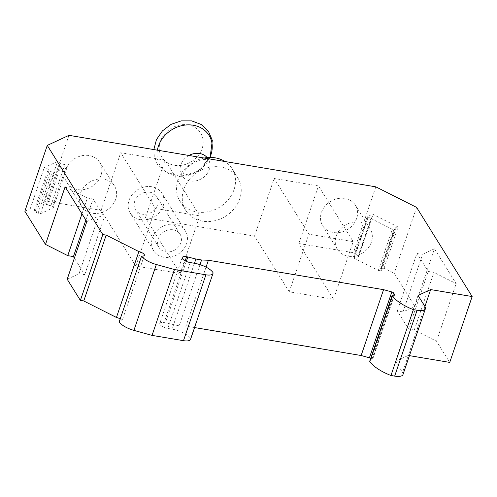 <?xml version="1.0" encoding="UTF-8"?>
<svg xmlns="http://www.w3.org/2000/svg" width="497" height="497" viewBox="0 0 497 497"><rect width="100%" height="100%" fill="white"/><g stroke="black" fill="none" stroke-linecap="round" stroke-linejoin="round"><path stroke-width="0.37" stroke-dasharray="2.48 1.86" d="M424.916 306.487L408.248 355.442L395.618 361.307L402.558 372.452A12.456 4.554 -161.2 0 1 402.986 374.558M409.429 355.641L408.248 355.442M418.039 295.448L395.618 361.307M369.737 361.195A1.87 0.683 -161.2 0 1 370.557 360.921L371.371 360.952A1.87 0.683 -161.2 0 0 372.197 360.673A1.87 0.683 -161.2 0 0 372.129 360.356L371.178 358.822A1.87 0.683 -161.2 0 0 370.694 358.374M206.056 267.144L185.977 326.119L179.162 325.846L165.408 322.845A6.542 2.392 -161.2 0 0 164.153 322.578A6.542 2.392 -161.2 0 0 159.785 323.398A6.542 2.392 -161.2 0 0 167.8 328.43L172.061 329.144A15.569 5.691 -161.2 0 1 190.606 338.494A10.592 3.87 -161.2 0 1 190.568 339.339M194.575 327.56L185.977 326.119M199.999 264.646L179.162 325.846M194.457 263.28L173.484 324.895M213.02 272.636L190.606 338.494M120.193 318.931A4.982 1.82 -161.2 0 1 121.951 321.174A4.982 1.82 -161.2 0 1 119.193 321.876M416.616 207.404L394.196 273.263L414.846 306.413L434.465 248.786L422.624 254.284L416.94 253.327L428.221 271.437L433.906 272.393L456.159 283.613L434.465 248.786M414.846 306.413L403.005 311.911L397.32 310.954L408.602 329.064L414.287 330.014L436.54 341.24L449.729 362.406M436.54 341.24L456.159 283.613M24.85 211.268L30.224 208.777L35.318 210.765L36.368 212.449L38.064 213.3L40.474 213.71L53.309 207.752L52.576 206.566L50.874 205.708L47.457 205.137L43.55 202.59L46.556 201.192L101.102 210.349L135.811 266.063L180.131 273.499L145.428 217.792L165.047 160.164L120.721 152.722L155.431 208.436L199.751 215.878L165.047 160.164M180.131 273.499L199.751 215.878M135.811 266.063L155.431 208.436M101.102 210.349L120.721 152.722M81.974 213.853L87.366 198.011L65.119 186.791M86.807 221.612L98.648 216.114L104.333 217.071L93.051 198.962L87.366 198.011M85.863 220.084L93.051 198.962M67.194 279.239L79.029 273.741L84.714 274.698L74.382 258.117M84.714 274.698L104.333 217.071M79.029 273.741L98.648 216.114M145.428 217.792L254.526 236.1L289.235 291.814L333.555 299.256L298.846 243.542L318.465 185.915L274.145 178.473L308.854 234.186L353.174 241.629L318.465 185.915M333.555 299.256L353.174 241.629M289.235 291.814L308.854 234.186M254.526 236.1L274.145 178.473M414.287 330.014L433.906 272.393M408.602 329.064L428.221 271.437M397.32 310.954L416.94 253.327M403.005 311.911L422.624 254.284M298.846 243.542L353.398 252.7L359.045 255.545L357.772 257.222L354.355 256.651L353.448 257.073L354.187 258.254L378.316 270.418L380.727 270.822L381.628 270.405L380.578 268.722L384.1 268.175L394.196 273.263M68.977 135.333L46.556 201.192M43.55 202.59L57.565 161.426L44.233 167.613L49.333 169.607L50.383 171.285L52.073 172.142L54.49 172.546L67.325 166.588L66.592 165.408L64.883 164.544L61.466 163.973L57.565 161.426M30.224 208.777L44.233 167.613M375.819 186.841L353.398 252.7M384.1 268.175L398.109 227.011L373.061 214.381L371.787 216.065L368.37 215.487L367.463 215.909L368.196 217.09L392.326 229.254L394.736 229.657L395.637 229.241L394.593 227.558L398.109 227.011M359.045 255.545L373.061 214.381M46.407 204.609L60.423 163.445M47.457 205.137L61.466 163.973M50.874 205.708L64.883 164.544M52.576 206.566L66.592 165.408M53.309 207.752L67.325 166.588M40.474 213.71L54.49 172.546M38.064 213.3L52.073 172.142M36.368 212.449L50.383 171.285M35.318 210.765L49.333 169.607M34.274 210.237L48.284 169.073M381.137 268.461L395.152 227.303M380.578 268.722L394.593 227.558M381.628 270.405L395.637 229.241M380.727 270.822L394.736 229.657M378.316 270.418L392.326 229.254M354.187 258.254L368.196 217.09M353.448 257.073L367.463 215.909M354.355 256.651L368.37 215.487M357.772 257.222L371.787 216.065M358.331 256.961L372.34 215.804M100.953 175.509A19.308 16.407 -31.9 0 1 84.9 189.369A19.308 16.407 -31.9 0 1 66.946 182.766A19.308 16.407 -31.9 0 1 65.722 169.601A19.308 16.407 -31.9 0 1 81.769 155.741A19.308 16.407 -31.9 0 1 99.723 162.345A19.308 16.407 -31.9 0 1 100.953 175.509M356.653 218.431A19.308 16.407 -31.9 0 1 340.607 232.292A19.308 16.407 -31.9 0 1 322.652 225.688A19.308 16.407 -31.9 0 1 321.422 212.517A19.308 16.407 -31.9 0 1 337.469 198.663A19.308 16.407 -31.9 0 1 355.423 205.267A19.308 16.407 -31.9 0 1 356.653 218.431M371.402 242.114A19.308 16.407 -31.9 0 1 355.355 255.967A19.308 16.407 -31.9 0 1 337.401 249.364A19.308 16.407 -31.9 0 1 336.171 236.199A19.308 16.407 -31.9 0 1 352.224 222.339A19.308 16.407 -31.9 0 1 370.178 228.943A19.308 16.407 -31.9 0 1 371.402 242.114M115.702 199.191A19.308 16.407 -31.9 0 1 99.655 213.045A19.308 16.407 -31.9 0 1 81.701 206.441A19.308 16.407 -31.9 0 1 80.471 193.277A19.308 16.407 -31.9 0 1 96.517 179.423A19.308 16.407 -31.9 0 1 114.472 186.027A19.308 16.407 -31.9 0 1 115.702 199.191M182.753 202.956A30.702 26.099 148.1 0 0 185.692 210.349A30.702 26.099 148.1 0 0 221.438 218.469A30.702 26.099 148.1 0 0 240.753 185.263A30.702 26.099 148.1 0 0 237.814 177.876A30.702 26.099 148.1 0 0 202.068 169.757A30.702 26.099 148.1 0 0 182.753 202.956M204.199 158.034A30.702 26.099 148.1 0 0 177.019 193.749A30.702 26.099 148.1 0 0 179.957 201.142A30.702 26.099 148.1 0 0 215.704 209.262A30.702 26.099 148.1 0 0 235.019 176.062A30.702 26.099 148.1 0 0 232.08 168.669A30.702 26.099 148.1 0 0 224.955 161.513M188.922 155.468A15.569 13.233 148.1 0 0 180.305 171.713A15.569 13.233 148.1 0 0 181.685 175.286A15.569 13.233 148.1 0 0 182.02 175.814A15.569 13.233 148.1 0 0 200.142 179.479A15.569 13.233 148.1 0 0 209.715 162.743A15.569 13.233 148.1 0 0 208.442 159.357A15.569 13.233 148.1 0 0 208.113 158.823A15.569 13.233 148.1 0 0 207.193 157.599M157.375 150.175A28.758 24.44 148.1 0 0 157.474 158.86A28.758 24.44 148.1 0 0 181.417 176.286A28.758 24.44 148.1 0 0 209.896 157.443M163.904 257.272A18.687 15.879 -31.9 0 1 153.648 250.687A18.687 15.879 -31.9 0 1 155.791 232A18.687 15.879 -31.9 0 1 175.112 224.346A18.687 15.879 -31.9 0 1 185.369 230.931A18.687 15.879 -31.9 0 1 183.225 249.618A18.687 15.879 -31.9 0 1 163.904 257.272M140.477 219.668A18.687 15.879 -31.9 0 1 130.22 213.083A18.687 15.879 -31.9 0 1 132.364 194.395A18.687 15.879 -31.9 0 1 151.684 186.735A18.687 15.879 -31.9 0 1 161.941 193.321A18.687 15.879 -31.9 0 1 159.798 212.008A18.687 15.879 -31.9 0 1 140.477 219.668M173.248 229.825A12.462 10.592 -31.9 0 1 180.088 234.217A12.462 10.592 -31.9 0 1 178.659 246.686A12.462 10.592 -31.9 0 1 165.768 251.793A12.462 10.592 -31.9 0 1 158.934 247.4A12.462 10.592 -31.9 0 1 160.363 234.932A12.462 10.592 -31.9 0 1 173.248 229.825M149.821 192.221A12.462 10.592 -31.9 0 1 156.661 196.613A12.462 10.592 -31.9 0 1 155.232 209.075A12.462 10.592 -31.9 0 1 142.341 214.182A12.462 10.592 -31.9 0 1 135.507 209.79A12.462 10.592 -31.9 0 1 136.936 197.328A12.462 10.592 -31.9 0 1 149.821 192.221M424.978 306.593L402.558 372.452M392.978 295.063L370.557 360.921M393.792 295.094L371.371 360.952M394.369 295.025L372.129 360.356M392.885 295.056L371.178 358.822M186.325 261.403L165.408 322.845M185.17 260.85L164.153 322.578M190.221 262.571L167.8 328.43M194.476 263.286L172.061 329.144M159.587 151.678A22.899 19.464 148.1 0 0 185.201 164.476A22.899 19.464 148.1 0 0 202.838 138.489A22.899 19.464 148.1 0 0 177.224 125.691A22.899 19.464 148.1 0 0 159.587 151.678M394.612 294.814L372.197 360.673M182.206 257.539L159.785 323.398M144.372 255.315L121.951 321.174M337.401 249.364L322.652 225.688M370.178 228.943L355.423 205.267M81.701 206.441L66.946 182.766M114.472 186.027L99.723 162.345M179.957 201.142L185.692 210.349M232.08 168.669L237.814 177.876M181.685 175.286L182.3 176.913C181.666 177.062 184.331 168.303 192.501 163.575C200.142 158.518 208.113 159.233 209.299 160.09L208.113 158.823M208.442 159.357L207.814 157.605C208.547 157.412 205.367 166.532 197.557 170.906C188.916 176.59 180.604 174.901 180.728 174.478L182.02 175.814M153.846 149.578L154.3 156.567L157.512 164.6L163.339 170.993L180.044 176.472L197.794 171.241L210.107 157.443M153.648 250.687L130.22 213.083M185.369 230.931L161.941 193.321M180.088 234.217L156.661 196.613M158.934 247.4L135.507 209.79"/><path stroke-width="0.75" d="M120.193 318.931A4.982 1.82 -161.2 0 0 116.441 317.453L138.862 251.594L106.178 235.118L102.804 234.553L47.271 145.41L68.977 135.333L375.819 186.841L416.616 207.404L472.15 296.547L449.729 362.406L409.429 355.641M472.15 296.547L430.669 289.583L424.916 306.487M430.669 289.583L418.039 295.448L424.978 306.593A12.456 4.554 -161.2 0 1 425.407 308.699A12.456 4.554 -161.2 0 1 417.089 310.252L413.374 309.631L390.959 375.49A31.143 11.381 -161.2 0 1 369.811 361.536A1.87 0.683 -161.2 0 1 369.737 361.195L392.152 295.336A1.87 0.683 -161.2 0 1 392.978 295.063L393.792 295.094A1.87 0.683 -161.2 0 0 394.612 294.814A1.87 0.683 -161.2 0 0 394.55 294.497L393.599 292.963L392.885 295.056M425.407 308.699L402.986 374.558A12.456 4.554 -161.2 0 1 394.668 376.111L390.959 375.49M413.374 309.631A31.143 11.381 -161.2 0 1 392.232 295.678A1.87 0.683 -161.2 0 1 392.152 295.336M393.599 292.963A1.87 0.683 -161.2 0 0 391.829 291.944L369.408 357.803A1.87 0.683 -161.2 0 1 370.694 358.374M391.829 291.944L383.566 289.658L361.145 355.517L194.575 327.56M369.408 357.803L361.145 355.517M383.566 289.658L208.398 260.26L206.056 267.144M208.398 260.26L201.583 259.987L199.999 264.646M201.583 259.987L195.899 259.03L194.457 263.28M195.899 259.03L187.829 256.986L186.325 261.403M212.983 273.48L190.568 339.339A10.592 3.87 -161.2 0 1 183.492 340.669L152.032 335.388L174.453 269.523L205.913 274.81A10.592 3.87 -161.2 0 0 212.983 273.48A10.592 3.87 -161.2 0 0 213.02 272.636A15.569 5.691 -161.2 0 0 194.476 263.286L190.221 262.571A6.542 2.392 -161.2 0 1 182.206 257.539A6.542 2.392 -161.2 0 1 186.574 256.719A6.542 2.392 -161.2 0 1 187.829 256.986M174.453 269.523L156.338 264.516A15.575 5.691 -161.2 0 1 141.614 256.017L119.193 321.876A15.575 5.691 -161.2 0 0 133.917 330.375L152.032 335.388M138.862 251.594A4.982 1.82 -161.2 0 1 144.372 255.315A4.982 1.82 -161.2 0 1 141.614 256.017M106.178 235.118L83.757 300.977L80.384 300.412L67.194 279.239L86.807 221.612L65.119 186.791L45.5 244.418L24.85 211.268L47.271 145.41M116.441 317.453L83.757 300.977M102.804 234.553L80.384 300.412M74.382 258.117L73.432 256.589L67.754 255.638L45.5 244.418M67.754 255.638L81.974 213.853M73.432 256.589L85.863 220.084M224.955 161.513A30.702 26.099 148.1 0 0 204.199 158.034M207.193 157.599A15.569 13.233 148.1 0 0 188.922 155.468M209.896 157.443A28.758 24.44 148.1 0 0 211.797 142.291A28.758 24.44 148.1 0 0 184.344 125.169A28.758 24.44 148.1 0 0 157.375 150.175M417.089 310.252L394.668 376.111M392.232 295.678L369.811 361.536M394.55 294.497L394.369 295.025M186.574 256.719L185.17 260.85M205.913 274.81L183.492 340.669M156.338 264.516L133.917 330.375M210.107 157.443L212.325 140.34L208.411 131.251L201.179 124.467L191.687 120.889L181.212 120.889L171.055 124.374L162.444 130.885L156.443 139.626L153.846 149.578"/></g></svg>
